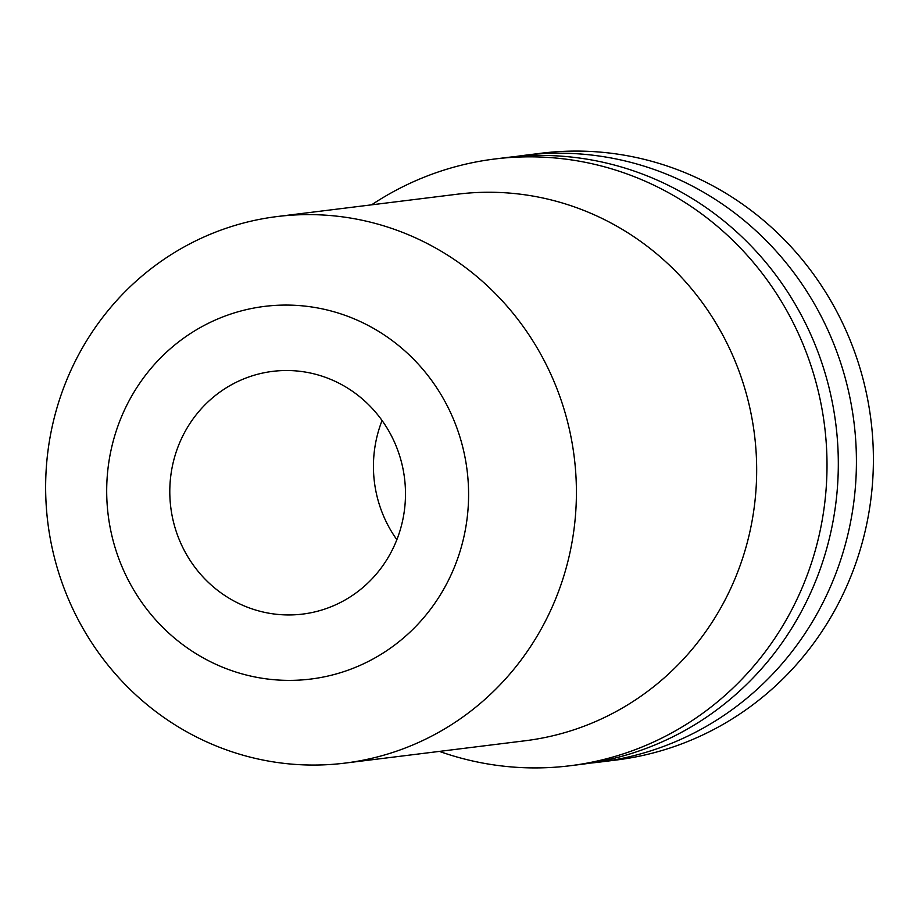 <?xml version="1.0" encoding="UTF-8"?>
<svg xmlns="http://www.w3.org/2000/svg" width="919" height="919" viewBox="0 0 919 919"><rect width="100%" height="100%" fill="white"/><g stroke="black" fill="none" stroke-linecap="round" stroke-linejoin="round"><path stroke-width="1.38" d="M282.076 680.232A187.752 180.836 82.9 0 1 106.776 485.243A187.752 180.836 82.9 0 1 293.207 305.223A187.752 180.836 82.9 0 1 468.506 500.223A187.752 180.836 82.9 0 1 282.076 680.232M302.868 764.838A275.378 265.235 82.9 0 1 45.95 500.694A275.378 265.235 82.9 0 1 277.136 216.551A275.378 265.235 82.9 0 1 319.192 214.828A275.378 265.235 82.9 0 1 576.098 478.971A275.378 265.235 82.9 0 1 344.924 763.115A275.378 265.235 82.9 0 1 302.868 764.838M291.266 370.61A122.284 117.781 82.9 0 1 405.348 487.909A122.284 117.781 82.9 0 1 302.696 614.087A122.284 117.781 82.9 0 1 284.017 614.845A122.284 117.781 82.9 0 1 169.935 497.558A122.284 117.781 82.9 0 1 272.587 371.379A122.284 117.781 82.9 0 1 291.266 370.61M277.136 216.551L457.386 194.196A275.378 265.235 82.9 0 1 499.442 192.473A275.378 265.235 82.9 0 1 756.36 456.617A275.378 265.235 82.9 0 1 525.174 740.76L344.924 763.115M515.145 156.621A305.705 294.448 82.9 0 1 524.175 155.345A305.705 294.448 82.9 0 1 570.871 153.439A305.705 294.448 82.9 0 1 856.071 446.668A305.705 294.448 82.9 0 1 599.429 762.115A305.705 294.448 82.9 0 1 590.354 763.092M524.175 155.345L541.153 153.243A305.705 294.448 82.9 0 1 587.838 151.325A305.705 294.448 82.9 0 1 873.05 444.566A305.705 294.448 82.9 0 1 616.408 760.002L599.429 762.115M371.609 204.834A305.705 294.448 82.9 0 1 494.767 158.998L506.07 157.597A305.705 294.448 82.9 0 1 552.756 155.679A305.705 294.448 82.9 0 1 837.967 448.92A305.705 294.448 82.9 0 1 581.325 764.355L570.021 765.757A305.705 294.448 82.9 0 1 523.336 767.675A305.705 294.448 82.9 0 1 439.397 751.397M494.767 158.998A305.705 294.448 82.9 0 1 541.463 157.08A305.705 294.448 82.9 0 1 826.663 450.321A305.705 294.448 82.9 0 1 570.021 765.757M396.859 539.694A122.284 117.781 82.9 0 1 382.074 420.511"/></g></svg>
